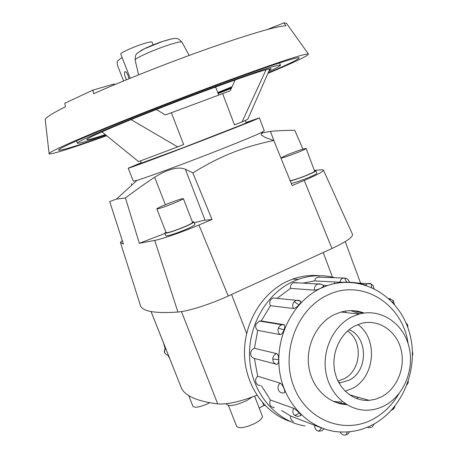 <?xml version="1.0" encoding="UTF-8"?>
<svg xmlns="http://www.w3.org/2000/svg" width="458" height="458" viewBox="0 0 458 458"><rect width="100%" height="100%" fill="white"/><g stroke="black" fill="none" stroke-linecap="round" stroke-linejoin="round"><path stroke-width="0.69" d="M274.903 323.611L275.132 323.228M269.184 322.255L268.961 322.632M262.795 402.971L263.791 405.542L259.239 408.124M259.394 117.855L264.277 130.868L261.014 132.734C254.631 135.723 242.087 140.927 223.389 148.335C189.623 161.714 147.361 177.332 136.971 180.349L133.301 181.145L128.223 168.206C126.047 169.557 175.964 150.854 218.105 134.452C244.801 124.049 258.564 118.519 259.394 117.855L246.066 122.492M314.274 170.342L322.243 169.763L323.445 170.118C323.348 171.55 316.953 174.996 304.255 180.446L292.158 185.564L273.764 140.486C258.552 143.646 244.778 147.705 232.446 152.669C220.109 157.512 206.907 164.256 192.829 172.901L212.02 219.474L198.938 225.01C182.914 231.822 163.225 238.664 154.747 240.41L139.335 243.284L125.435 197.942L116.475 199.087L109.697 201.56L123.425 244.08L120.391 242.379L122.28 240.524M273.764 140.486L265.262 137.48L261.175 134.881L261.432 133.713L263.029 132.746L270.449 131.377C276.918 130.73 285.013 130.358 294.729 130.267L302.938 149.131M141.23 162.733L128.223 168.206M141.327 162.985L135.362 165.201L141.276 162.853M245.299 120.448L246.221 122.893L242.734 124.462L182.914 147.82L141.379 163.117M151.501 159.63L145.993 161.628M170.101 152.686L160.735 156.201M194.112 143.537L182.914 147.82M218.06 134.274L207.617 138.327M236.46 127.015L229.126 129.929M245.545 123.254L254.419 119.956L242.734 124.462M246.152 122.721L255.295 119.292L246.204 122.847M156.836 208.9L166.122 232.635C167.966 232.927 173.845 231.067 183.773 227.059C189.509 224.603 192.434 223.035 192.555 222.365L183.355 198.629C181.563 198.623 175.746 200.575 165.911 204.486C160.1 206.89 157.077 208.361 156.836 208.9C158.583 208.928 164.439 206.959 174.412 202.991C180.194 200.593 183.171 199.138 183.355 198.629M193.877 221.855L194.896 224.483C194.776 225.239 191.564 226.973 185.261 229.687C174.343 234.107 167.863 236.139 165.83 235.784L164.8 233.151C166.821 233.477 173.296 231.433 184.225 227.019C190.528 224.311 193.745 222.594 193.877 221.855L192.349 221.832M165.911 232.103L164.8 233.151M290.189 180.733C294.122 179.965 299.984 177.99 307.776 174.813C312.27 172.895 314.537 171.681 314.583 171.178L306.15 148.466C303.986 148.592 297.883 150.642 287.842 154.615L280.869 157.901M280.943 158.09C283.84 157.609 289.937 155.525 299.223 151.838C303.751 149.961 306.059 148.839 306.15 148.466M290.286 180.979C295.089 179.776 301.118 177.687 308.371 174.698C313.312 172.592 315.808 171.258 315.854 170.702L316.787 173.221C316.747 173.794 314.257 175.133 309.322 177.252C302.137 180.212 296.131 182.29 291.311 183.486M209.684 402.742L208.379 403.424C200.163 407.11 195.028 408.084 192.967 406.349L188.679 395.517M254.591 396.147L262.337 416.099C262.726 418.08 260.213 420.541 254.785 423.495C245.293 427.812 239.253 428.791 236.66 426.432L228.45 405.467M252.375 396.977L246.381 400.756C235.887 405.467 229.263 406.658 226.51 404.322L226.269 403.704M356.347 398.483L358.574 397.349M359.765 313.907L350.862 310.644M385.064 405.404C404.689 394.893 415.062 367.785 408.559 345.137C402.267 322.403 380.1 308.154 358.975 314.119L351.996 316.793C333.516 325.752 321.922 350.107 325.907 372.48C329.754 394.893 348.412 411.227 368.192 410.168C374.083 409.864 379.705 408.278 385.064 405.404M337.975 381.01L343.798 378.915C361.19 370.768 363.446 341.193 347.565 330.985M338.92 382.842L340.443 382.762L348.962 380.249C368.255 371.278 368.301 337.363 349.099 329.691M355.322 325.707L361.694 323.331C378.514 318.98 395.987 330.561 400.83 348.75C405.84 366.875 397.424 388.367 381.795 396.657L375.589 399.199L369.091 400.366C353.129 401.58 337.907 388.665 334.632 370.682C331.237 352.729 340.431 333 355.322 325.707M357.847 324.579C378.4 338.811 375.022 377.61 352.087 388.55L345.155 391.189M290.292 421.52C264.3 412.881 245.047 384.96 244.48 353.971C243.851 322.982 261.924 292.988 287.372 281.292L292.731 279.094C301.37 276.037 310.106 274.897 318.945 275.682M334.26 277.554C322.317 274.565 310.324 275.172 298.29 279.386L292.874 281.613C265.606 294.128 246.965 327.533 249.793 360.606C252.49 393.697 276.237 421.251 304.971 425.992M346.654 282.157L344.553 278.069C347.107 278.378 348.733 279.752 349.42 282.191L339.607 282.248L314.566 280.891L302.881 283.13M323.697 286.221L321.104 288.111C318.333 289.41 316.123 290.097 314.491 290.172L290.538 288.374C290.257 285.786 291.179 283.903 293.292 282.723L297.328 282.97M300.5 300.963L300.791 301.158C301.146 301.839 300.557 303.064 299.017 304.828C296.853 307.181 295.015 308.406 293.509 308.515L270.483 305.709C269.304 303.431 269.504 301.284 271.084 299.274L273.094 297.952L276.609 298.307M276.094 364.173L254.43 358.454C252.072 357.824 250.807 356.181 250.641 353.53C250.812 350.868 252.077 349.133 254.436 348.332L276.729 353.628C277.972 354.257 278.636 356.227 278.716 359.53C278.641 362.765 277.977 364.368 276.735 364.339C274.262 363.681 272.939 361.946 272.756 359.141L278.716 359.53M274.21 407.803L271.113 406.481C269.527 404.574 269.321 402.427 270.506 400.046L293.618 408.301C295.135 409.04 296.979 410.545 299.16 412.818C300.814 414.547 301.381 415.446 300.86 415.52L297.505 416.488L294.265 415.108C295.519 415.4 297.15 414.639 299.16 412.818M314.566 280.891L315.425 278.825L317.01 277.382L318.968 276.872L320.68 277.239M293.446 421.515C291.317 420.484 290.395 418.646 290.67 416.013L322.157 428.19M280.176 383.128C281.544 383.844 282.844 385.722 284.063 388.756C285.076 391.504 285.071 392.878 284.04 392.867L283.096 392.97C280.897 393.021 279.328 391.979 278.384 389.844C277.565 387.21 278.166 384.972 280.176 383.128L257.694 376.213C255.776 377.953 255.203 380.066 255.976 382.556C256.881 384.577 258.381 385.567 260.476 385.522M284.172 324.774L281.825 324.751L284.172 324.774C285.013 325.558 284.962 327.281 284.023 329.949C282.804 332.983 281.515 334.54 280.147 334.615L257.711 330.361C255.793 328.775 255.226 326.709 255.999 324.178L259.314 321.047L261.255 320.955L283.697 324.63M346.758 404.632C328.128 403.864 311.595 387.474 308.738 366.354C305.778 345.258 316.999 322.953 334.403 314.572L341.181 312.001C349.036 309.906 356.696 310.255 364.167 313.043M353.822 310.742L362.753 313.266M105.3 134.595C93.552 138.505 87.352 140.194 86.711 139.656C86.785 138.482 99.426 132.677 124.628 122.246C149.36 112.073 183.773 98.71 212.604 88.085C250.125 74.379 269.636 67.967 271.142 68.86L269.252 70.337M232.051 86.751L217.79 92.533M217.894 92.802L231.851 87.18M268.714 71.557C276.558 67.99 280.468 65.872 280.451 65.208C278.916 64.189 257.556 71.202 216.365 86.236C184.534 97.96 146.388 112.777 119.074 124.009C91.285 135.511 77.373 141.9 77.345 143.177C78.473 143.789 87.925 141.041 105.706 134.927M106.382 135.476C76.841 145.947 60.885 150.865 58.504 150.23C58.406 148.781 74.866 141.213 107.882 127.53C140.434 114.145 186.234 96.363 224.139 82.417C272.613 64.75 297.626 56.557 299.177 57.845C298.605 59.305 288.259 64.315 268.136 72.874M45.285 120.151L45.205 119.452C45.829 117.477 52.567 113.252 65.437 106.777L64.801 103.256L92.917 90.077L93.581 93.701C126.002 79.377 172.912 60.943 211.453 47.432C251.757 33.445 276.58 26.22 285.918 25.751L283.874 22.906L286.468 23.278L286.897 23.879M106.68 135.717C72.347 148.014 47.489 155.938 49.086 153.504C50.867 151.26 69.524 142.804 105.071 128.137C140.074 113.796 188.29 95.098 228.158 80.442C277.88 62.317 304.616 53.494 308.366 53.975C309.076 55.315 295.587 61.784 267.907 73.389M231.319 88.342L218.185 93.569M131.068 119.612L177.664 146.892L183.641 144.551L171.389 112.725L222.645 93.638L234.467 124.868L242.013 121.971L247.732 119.315L269.922 68.803M142.157 162.945L141.385 163.134L140.497 160.861M130.186 78.255L120.78 54.044C119.985 53.122 131.057 47.901 140.95 44.575C147.705 42.331 151.403 41.512 152.045 42.119L153.121 44.93M126.511 79.755L125.435 77.511C124.215 73.967 124.129 71.986 125.177 71.58C126.099 71.814 127.072 73.171 128.097 75.65L128.973 78.747M123.568 80.957L118.313 67.452C117.122 64.109 116.893 61.933 117.62 60.92L122.086 57.399M156.384 109.502L165.321 114.895L171.389 112.725M114.403 84.764L114.105 83.991L114.981 84.524M177.664 146.892L138.539 161.594L101.922 131.852M92.917 90.077L114.105 83.991M266.991 29.633L283.874 22.906M231.49 87.97L218.088 93.323M266.115 69.69L242.013 121.971M222.645 93.638L230.225 90.73L235.189 79.915M345.521 403.847L336.246 402.576M290.538 288.374L277.124 298.358M270.483 305.709L261.255 320.955M257.711 330.361L254.436 348.332M254.43 358.454L257.694 376.213M261.461 385.848L270.506 400.046M281.676 410.586L290.67 416.013M333.447 401.454L341.891 402.084M120.391 242.379L140.377 305.354C142.209 311.383 154.724 313.61 177.927 312.041C187.889 311.377 210.371 304.267 228.233 296.017L331.981 248.488C346.105 241.841 352.958 237.141 352.534 234.381L352.477 234.256M315.854 170.702L314.4 170.697M125.435 197.942C137.039 189.251 146.783 182.353 154.655 177.24C168.052 168.985 178.288 166.323 185.37 169.26L192.829 172.901M212.02 219.474L205.047 220.235C202.757 220.498 199.161 221.38 194.266 222.869M164.92 233.466L139.335 243.284M342.63 311.629L343.288 312.282M275.126 323.233L275.218 323.663M265.148 405.525L263.791 405.542M151.054 311.555L181.66 388.665C185.959 396.359 197.982 401.431 217.716 403.887C227.208 404.597 240.273 401.706 256.915 395.225M163.987 344.181L165.355 348.836M167.994 355.202L169.431 357.921M168.315 355.196L166.18 354.635L164.76 352.889L164.571 350.547L165.681 348.464M373.087 424.497C363.074 429.81 352.517 432.312 341.416 432.003C311.514 431.407 284.349 405.376 279.603 371.243C274.674 337.157 293.103 301.181 321.173 288.116L327.361 285.574C340.569 281.115 353.559 281.046 366.337 285.368M408.118 343.666C402.857 303.769 361.643 277.851 327.172 295.296C296.841 309.305 280.496 352.689 293.761 386.489C306.585 420.518 344.622 435.054 373.533 418.887C384.039 413.07 392.495 404.695 398.895 393.765M299.017 304.828L294.133 301.713C292.479 303.843 292.273 306.11 293.509 308.515M299.48 300.459L296.234 300.311L294.133 301.713M276.729 353.628C274.262 354.486 272.934 356.324 272.756 359.141M293.618 408.301C292.381 410.826 292.599 413.093 294.265 415.108M347.124 431.928C346.758 434.201 345.985 435.243 344.805 435.06L344.239 435.031C342.372 434.877 341.05 433.858 340.283 431.963M393.645 407.729L393.685 408.885L391.287 410.385M412.538 354.023L412.841 353.822L412.492 351.984M392.861 302.686L393.038 300.305M317.652 277.101L344.553 278.069L342.83 278.241L341.256 279.191L339.607 282.248M345.687 278.258L344.204 278M320.846 284.08L317.365 284.2C315.15 285.449 314.194 287.435 314.491 290.172M371.719 287.452L371.186 283.954L370.619 283.702M407.792 382.877L408.004 383.146L407.151 384.628M367.247 427.262L368.953 427.68L371.615 427.222M321.413 427.904C320.171 430.217 318.923 431.218 317.669 430.921C315.436 429.839 314.463 427.904 314.749 425.116M284.023 329.949L278.349 328.071C277.537 330.756 278.138 332.937 280.147 334.615M259.314 321.047L281.825 324.751L279.729 325.959L278.349 328.071M135.127 60.084L135.104 59.998C134.446 58.624 151.3 50.872 165.933 45.892C175.454 42.674 180.767 41.392 181.872 42.044L181.912 42.125M140.623 50.798C145.169 48.09 152.211 45.056 161.748 41.684M215.632 86.974L215.821 87.341L213.926 87.598M162.235 41.523L171.624 38.901M370.156 283.554L367.516 283.502L365.329 285.042M390.645 298.862L388.773 298.633M131.286 183.755L131.807 185.072M270.449 131.377L274.932 143.36M165.361 204.715L154.655 177.24M205.047 220.235L185.37 169.26M177.927 312.041L154.747 240.41M228.233 296.017L198.938 225.01M331.981 248.488L304.255 180.446M181.46 311.606L217.716 403.887M151.088 311.56L181.66 388.665M323.239 252.49L332.445 277.119M334.546 282.752L334.838 283.531M345.155 311.131L345.687 312.562M231.571 294.483L246.633 333.476M261.014 132.734L263.029 132.746M341.095 312.024L358.975 314.119M165.636 348.338L164.634 349.735L164.336 351.755L164.588 352.752L166.214 354.658M292.731 279.094L298.29 279.386M373.9 424.051C405.015 406.864 420.015 364.242 408.547 329.697C397.481 294.998 361.059 274.067 327.361 285.574L322.919 285.294M300.791 301.158L296.234 300.311L273.094 297.952M412.543 355.545L412.841 353.879M394.43 304.444L393.216 300.5L388.813 298.668M323.737 286.279C322.243 284.235 320.251 283.491 317.76 284.034L293.675 282.569M374.031 288.534L373.259 285.861L371.186 283.954L356.656 282.924M407.889 327.779L407.694 324.962L405.782 322.484M280.451 65.208L279.598 62.901M286.468 23.278L308.366 53.975M138.608 74.854L135.104 59.998C135.917 52.504 135.184 54.634 144.247 48.851L162.332 41.523C170.874 38.833 175.717 37.871 176.862 38.632C177.435 38.134 179.107 39.268 181.872 42.044L189.211 55.429M218.729 95.006L215.821 87.341M45.205 119.452L49.086 153.504M77.345 143.177L76.434 140.887M319.089 431.213L321.871 430.715L324.001 428.86M372.182 426.913L374.455 423.742M408.032 383.071L408.313 381.354M393.909 408.622L394.933 406.16M345.618 434.991L348.074 433.898L349.66 431.728M163.495 342.939L165.172 348.83M167.84 355.196L169.729 358.66M369.091 400.366L349.271 394.676M338.611 382.27L340.443 382.762M136.971 180.349L116.475 199.087M120.402 242.402L140.377 305.354M323.445 170.118L352.534 234.381M345.212 241.612L360.601 283.136"/></g></svg>
